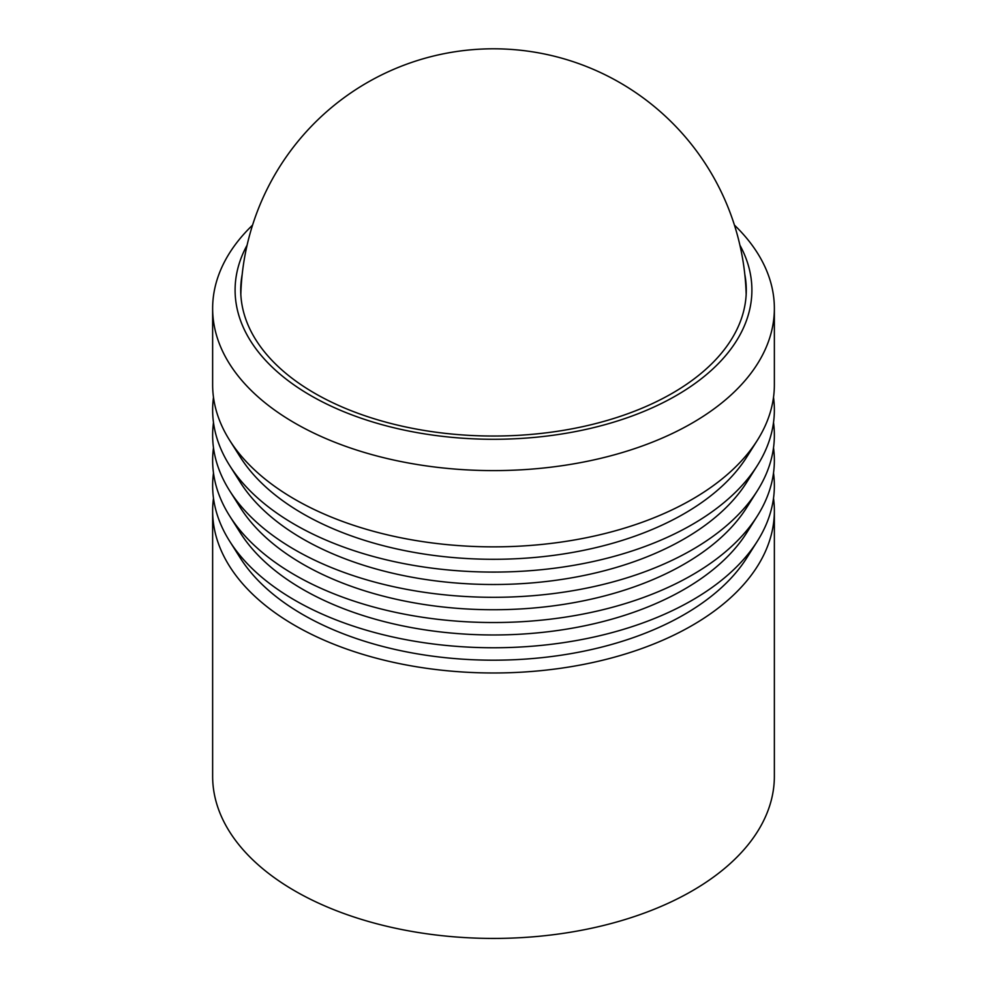 <?xml version="1.0" encoding="UTF-8"?>
<svg xmlns="http://www.w3.org/2000/svg" width="987" height="987" viewBox="0 0 987 987"><rect width="100%" height="100%" fill="white"/><g stroke="black" fill="none" stroke-linecap="round" stroke-linejoin="round"><path stroke-width="1.48" d="M773.512 498.213A280.863 162.152 180 0 1 774.363 510.834L774.363 776.275A280.863 162.152 180 0 1 600.984 926.09A280.863 162.152 180 0 1 294.903 890.94A280.863 162.152 180 0 1 212.637 776.275L212.637 510.834A280.863 162.152 180 0 1 213.488 498.213M774.363 510.834A280.863 162.152 180 0 1 600.984 660.636A280.863 162.152 180 0 1 294.903 625.487A280.863 162.152 180 0 1 212.637 510.834M739.917 245.195A258.397 149.185 180 0 1 627.584 417.624A258.397 149.185 180 0 1 310.782 395.59A258.397 149.185 180 0 1 247.083 245.195M734.439 225.11A280.863 162.152 180 0 1 774.363 308.45A280.863 162.152 180 0 1 600.984 458.264A280.863 162.152 180 0 1 294.903 423.115A280.863 162.152 180 0 1 212.637 308.45A280.863 162.152 180 0 1 252.561 225.11M744.815 274.435A252.783 145.94 180 0 1 746.283 290.104A252.783 145.94 180 0 1 590.238 424.928A252.783 145.94 180 0 1 314.754 393.295A252.783 145.94 180 0 1 240.717 290.104A252.783 145.94 180 0 1 242.185 274.435M212.637 308.45L212.637 384.696A280.863 162.152 0 0 0 229.65 440.288A280.863 162.152 0 0 0 294.903 499.36A280.863 162.152 0 0 0 757.35 440.288A280.863 162.152 0 0 0 774.363 384.696L774.363 308.45M773.512 472.995A280.863 162.152 180 0 1 757.35 541.197L746.789 557.889A269.636 155.675 180 0 1 302.836 614.593A269.636 155.675 180 0 1 240.211 557.889L229.65 541.197A280.863 162.152 180 0 1 213.488 472.995M757.35 541.197A280.863 162.152 180 0 1 294.903 600.269A280.863 162.152 180 0 1 229.65 541.197M773.512 447.765A280.863 162.152 180 0 1 757.35 515.967L746.789 532.672A269.636 155.675 180 0 1 302.836 589.375A269.636 155.675 180 0 1 240.211 532.672L229.65 515.967A280.863 162.152 180 0 1 213.488 447.765M757.35 515.967A280.863 162.152 180 0 1 294.903 575.039A280.863 162.152 180 0 1 229.65 515.967M773.512 422.535A280.863 162.152 180 0 1 757.35 490.749L746.789 507.441A269.636 155.675 180 0 1 302.836 564.145A269.636 155.675 180 0 1 240.211 507.441L229.65 490.749A280.863 162.152 180 0 1 213.488 422.535M757.35 490.749A280.863 162.152 180 0 1 294.903 549.808A280.863 162.152 180 0 1 229.65 490.749M773.512 397.317A280.863 162.152 180 0 1 757.35 465.519L746.789 482.211A269.636 155.675 180 0 1 302.836 538.914A269.636 155.675 180 0 1 240.211 482.211L229.65 465.519A280.863 162.152 180 0 1 213.488 397.317M757.35 465.519A280.863 162.152 180 0 1 294.903 524.59A280.863 162.152 180 0 1 229.65 465.519M757.35 440.288L746.789 456.993A269.636 155.675 180 0 1 302.836 513.696A269.636 155.675 180 0 1 240.211 456.993L229.65 440.288M746.172 294.299A252.783 252.783 0 0 0 619.885 82.661A252.783 252.783 0 0 0 240.828 294.299"/></g></svg>
